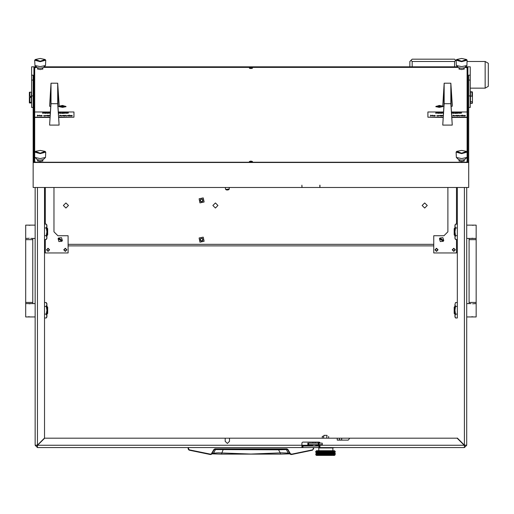 <?xml version="1.0" encoding="UTF-8"?>
<svg xmlns="http://www.w3.org/2000/svg" width="514" height="514" viewBox="0 0 514 514"><rect width="100%" height="100%" fill="white"/><g stroke="black" fill="none" stroke-linecap="round" stroke-linejoin="round"><path stroke-width="0.77" d="M46.292 317.96L46.89 316.039L46.292 314.112L46.89 310.263L46.292 306.408L46.89 304.487L46.292 302.56L46.89 303.588L46.89 316.932L46.292 317.96L44.532 317.96L44.532 438.031L37.471 445.098L35.119 445.233L37.471 447.591L301.924 447.591L301.924 445.233L37.612 445.233L44.673 438.172L225.216 438.172L225.216 441.314L227.374 443.466L229.533 441.314L229.533 438.172L225.216 438.172M318.956 447.591L318.956 446.017L319.74 446.017L319.74 447.591L302.161 447.591L302.161 446.017L302.945 446.017L302.945 447.591M457.164 438.172L341.649 438.172L341.649 439.9L337.242 440.132L348.222 440.132L349.796 438.172L457.164 438.172L464.226 445.233L319.978 445.233L319.978 447.591L334.1 447.668L316.836 447.591M337.242 439.9L337.242 438.172L341.649 438.172M454.948 314.183L454.164 313.399L454.164 307.121L454.948 306.338M476.137 302.412L476.137 239.633L469.076 239.633L469.076 302.412L476.137 302.412L476.137 316.932L466.718 316.932M471.036 303.588L466.718 303.588M454.948 235.714L454.164 234.924L454.164 228.646L454.948 227.863M473.715 225.209L471.036 225.119L476.137 225.119L476.137 238.457L466.718 238.457M455.545 239.492L454.948 238.457L454.948 225.119L455.545 224.085L454.948 226.012L455.545 227.933L454.948 231.788L455.545 235.637L454.948 237.564L455.545 239.492L457.306 239.492L457.306 302.56L455.545 302.56L454.948 304.487L455.545 302.56M455.545 317.96L454.948 316.932L454.948 304.487L455.545 306.408L454.948 310.263L455.545 314.112L454.948 316.039L455.545 317.96L457.306 317.96L457.306 187.469L457.306 224.085L455.545 224.085M46.89 227.863L47.673 228.646L47.673 234.924L46.89 235.714M25.7 239.633L25.7 302.412L32.761 302.412L32.761 239.633L25.7 239.633L25.7 225.119L35.119 225.119L35.119 238.457L30.801 238.457M46.89 306.338L47.673 307.121L47.673 313.399L46.89 314.183M28.122 316.836L30.801 316.932L25.7 316.932L25.7 303.588L35.119 303.588M46.292 224.085L46.89 225.119L46.89 238.457L46.292 239.492L46.89 237.564L46.292 235.637L46.89 231.788L46.292 227.933L46.89 226.012L46.292 224.085L44.532 224.085L44.532 187.469L44.532 438.031M323.897 435.332L327.039 435.332L323.897 435.332L323.897 436.213M322.227 444.687L322.227 443.113L322.329 444.687L307.809 444.687L307.809 443.113L308.599 443.113L308.599 444.687M318.339 444.687L318.339 443.113L319.021 443.113L319.021 444.687M319.702 442.329L319.271 442.644L319.702 442.329M315.088 445.979L313.322 445.979M313.161 445.979L315.172 445.979M312.936 445.979L311.85 444.899L316.328 444.687M322.451 436.36L322.921 436.213L322.31 436.457L322.31 438.172M331.826 447.668L332.14 447.983L318.796 447.983L318.796 450.727M335.122 454.659L334.73 454.62L335.276 454.652L334.492 455.436L316.444 455.436L315.667 454.652L319.252 454.62L318.044 454.074L318.436 454.344L317.954 454.575L317.042 454.074L317.434 453.843L317.864 454.074L317.434 454.305M333.875 454.633L334.575 454.704M332.976 454.659L333.856 454.697M330.47 454.691L331.562 454.659M329.108 454.742L330.174 454.71M327.482 454.742L328.664 454.697M325.805 454.742L327.167 454.659L326.621 454.787L327.174 454.575L326.461 454.344L327.174 454.119L327.874 454.344L327.174 454.575M316.939 451.414L315.795 451.376L315.66 451.851L316.444 450.727L334.492 450.727L335.276 451.51L334.665 451.414M326.641 451.485L325.259 451.433M327.527 451.51L326.955 451.433M328.311 451.485L327.418 451.421M329.898 451.485L328.6 451.433M330.451 451.408L329.917 451.478M332.886 454.614L331.016 453.798L332.307 453.798L331.684 453.528L332.307 453.258L332.982 453.483L331.684 452.982L332.307 453.258L331.684 452.982L332.404 452.667L331.684 452.442L332.982 452.397L331.016 451.62L331.626 451.376L330.541 451.414M331.665 451.896L332.307 451.62L331.742 451.376L331.016 451.62L331.665 451.896L330.489 451.896L331.093 451.665M334.884 451.594L331.916 451.421M335.269 451.51L335.276 451.851L335.218 451.51M324.051 451.421L322.625 451.485M322.406 451.421L321.038 451.485M321.006 451.472L320.164 451.472M320.447 451.896L321.378 452.166L319.92 451.62L320.569 451.376L319.31 451.376L320.447 451.896L318.596 452.179L319.059 452.442L317.954 452.481L318.436 452.712L317.511 452.712L317.864 452.982L317.434 453.213L317.042 452.982L317.434 452.757M325.375 451.376L324.077 451.427M318.963 451.478L317.742 451.453M318.012 451.376L316.495 451.51M319.727 452.166L320.633 452.442L319.252 451.896L319.92 451.62L319.194 451.376L318.532 451.665L319.059 451.896L317.954 451.934L318.436 452.166L317.511 452.166L317.864 452.442L317.434 452.667L317.042 452.442L317.434 452.211M319.612 454.761L320.485 454.684M324.006 454.652L325.092 454.717M322.304 454.704L323.769 454.659L323.267 454.787L323.781 454.601L323.062 454.344L323.762 454.119L324.475 454.344L323.762 454.575M329.172 451.51L328.774 451.896L327.971 451.62L328.69 451.896L327.971 452.166L327.148 451.896L327.874 452.166L327.148 452.442L326.313 452.166L327.032 452.442L326.313 452.712L325.465 452.442L326.184 452.712L325.465 452.982L324.623 452.712L325.33 452.982L324.623 453.258L323.788 452.982L324.475 453.258L323.788 453.528L322.965 453.258L323.627 453.528L322.965 453.798L322.162 453.528L322.798 453.798L322.162 454.074L321.378 453.798L321.982 454.074L321.378 454.344L320.633 454.074L321.199 454.344L320.563 454.575L321.102 454.787L320.569 454.659L321.841 454.736M332.14 450.727L332.905 450.495L332.905 448.137L332.14 447.983M334.1 455.436L316.836 455.436M33.937 76.509L33.937 78.86M33.937 90.914L33.937 162.308L467.894 162.308L467.894 90.914M33.937 86.294L33.937 88.652M467.894 78.86L467.894 76.509M467.894 88.652L467.894 86.294M33.153 107.407L31.585 107.407L31.585 66.807L36.301 66.807M465.536 66.807L470.252 66.807L470.252 107.407L468.684 107.407M30.564 97.512L29.78 97.512L29.78 102.305L31.348 102.305L31.348 92.179L29.78 92.179L29.78 96.266L30.564 96.266L30.564 97.512L30.564 96.266M29.78 102.305L29.388 102.415L29.388 97.564L29.78 97.512M29.78 96.266L29.388 96.317L29.388 92.289L29.78 92.179M472.058 103.481L472.45 100.924L472.45 103.089L470.483 103.481L470.483 96.131L472.058 96.131L472.058 92.128L471.274 91.794L471.274 92.128M471.274 91.794L470.483 91.71L470.483 96.131M472.058 91.71L472.45 92.102L472.058 91.794M472.058 92.128L472.45 92.507L472.45 96.998L472.058 96.131M468.684 111.93L468.684 142.346M485.158 61.5L488.3 63.312L488.3 86.371L485.158 88.183L485.158 61.5L467.11 61.5M278.511 449.159L278.537 449.808L215.501 449.551L213.477 453.142L210.644 454.19L189.448 449.885L188.606 449.127L188.542 447.591L188.143 447.591L188.233 449.197L188.876 450.007L189.448 449.885M188.542 448.741L189.364 450.213L210.22 454.517L211.55 454.125L214.267 449.551L216.182 449.159M213.933 449.409L286.889 449.159L287.564 449.551L289.986 453.753L288.36 453.142L286.33 449.551L287.904 449.409L286.889 448.818L214.948 448.818L213.933 449.409L211.511 453.611M319.65 444.687L319.702 445.471L318.288 444.687M290.93 454.485L288.026 453.072L281.691 452.821L250.916 454.029L218.103 452.847L213.477 453.142L210.907 454.485M212.764 453.791L221.399 454.119L212.635 453.849M289.196 453.849L280.438 454.119L289.074 453.791M229 189.544L227.381 190.045L225.755 189.544L229 189.544L229.34 187.469M285.656 449.159L286.33 449.551L278.537 449.808L280.252 452.828L280.438 454.119L221.399 454.119L223.327 449.159M290.326 453.611L289.986 453.753L290.68 454.395L291.618 454.517L291.547 454.183L290.326 453.611L287.904 449.409M313.296 448.741L313.688 448.683L313.688 447.591L313.296 447.591L313.232 449.127L312.473 450.213L313.688 448.683L312.473 450.213L291.618 454.517L312.473 450.213M319.766 445.169L319.965 444.687L319.894 445.233M334.768 454.652L334.357 454.787M333.959 454.659L333.567 454.787M331.954 454.652L331.267 454.787L331.774 454.119M330.579 454.652L329.834 454.787L330.374 454.575L329.737 454.344L330.984 454.344L330.374 454.575M329.05 454.652L328.273 454.787L328.825 454.575L328.138 454.344L329.487 454.344L328.825 454.575M325.709 454.652L324.938 454.787L325.465 454.575L324.752 454.344L326.184 454.344L325.465 454.575M327.032 451.896L325.548 451.376L327.032 451.896L325.606 451.896L326.326 451.665M326.326 451.581L326.698 451.472M328.009 452.121L327.148 451.896L327.874 451.62L327.225 451.376L328.009 451.581L327.225 451.376M328.009 451.581L328.517 451.427M332.886 454.068L330.303 452.982L331.684 452.982L328.954 451.896L329.615 451.665L328.851 451.376L330.046 451.51M332.083 454.787L329.558 453.798L330.303 453.528L331.774 454.029L330.303 453.528L331.016 453.258L330.303 452.982L331.716 453.515L331.016 453.258L332.307 452.712L330.303 451.896L330.984 451.62L330.367 451.376L331.093 451.581M332.5 451.62L331.742 451.376L332.892 451.896L332.738 451.51M333.406 451.613L333.059 451.414M321.982 451.896L320.697 451.376L321.982 451.896L321.321 452.121L320.685 451.896L321.321 451.665M321.321 451.581L321.995 451.414M323.627 451.896L322.233 451.376L323.627 451.896L322.246 451.896L322.927 451.665M322.927 451.581L323.711 451.376L322.111 451.934L322.798 452.166L322.111 452.397L321.449 452.166L322.111 451.934M325.33 451.896L323.865 451.376L325.33 451.896L323.904 451.896L324.61 451.665M324.61 451.581L325.388 451.376M322.445 454.697L321.668 454.787L322.162 454.62L321.449 454.344L321.982 454.074M320.775 454.652L320.357 454.652M318.07 454.691L318.41 454.787M319.168 454.659L318.629 454.344L319.92 454.344L318.629 453.798L319.92 453.798L317.53 453.264L317.864 453.528L317.434 453.759L317.042 453.528L317.434 453.303M317.061 452.995L317.356 453.258L316.971 453.483L316.637 453.258L316.971 453.027M319.059 454.074L318.629 453.798L319.059 454.074L318.532 454.305M317.864 453.528L318.436 453.798L317.434 453.759M319.727 454.344L319.22 454.087L319.727 454.344L319.162 454.575L318.629 454.344L319.162 454.119M317.061 452.969L316.637 452.712L316.971 452.481L317.356 452.712L316.971 452.937M321.321 454.305L318.05 452.988L318.436 453.258L317.954 453.483M318.436 453.258L319.059 453.528L318.532 453.759M317.061 452.429L316.637 452.166L316.971 451.934L317.356 452.166L316.971 452.397M321.982 452.982L321.378 452.712L321.982 452.982L321.321 453.213L320.685 452.982L321.321 452.757M320.685 452.982L319.843 452.757L321.378 453.258L320.633 452.982L321.378 452.712L319.952 452.712L320.563 452.481M322.798 453.258L322.162 452.982L322.798 453.258L322.111 453.483L321.449 453.258L322.111 453.027M321.199 452.712L319.952 452.166L320.563 451.934M319.059 451.896L318.391 451.51M323.762 453.483L321.449 452.712L322.111 452.481L322.798 452.712L322.111 452.937M322.111 454.029L320.633 453.528L322.162 453.528L321.378 453.258L322.965 452.712L323.788 452.982L322.111 452.481M321.982 452.442L321.378 452.166L321.982 452.442L321.321 452.667M320.685 451.896L320.241 451.51M322.798 452.712L322.246 452.442L322.927 452.211L323.627 452.442L322.927 452.667M324.61 453.213L323.062 452.712L324.475 452.712L323.762 452.937M318.436 454.344L320.633 453.528L318.629 452.712L319.059 452.982L318.532 453.213M319.059 452.982L320.447 453.528L319.843 453.759M320.447 453.528L318.532 452.667M317.061 451.883L316.791 451.51M317.356 452.166L317.08 451.87L317.864 451.896L317.434 452.121M320.563 454.575L319.92 454.344L321.378 453.798L320.685 453.528L321.982 453.528L321.321 453.759M318.436 453.798L319.252 453.528L318.629 453.258L319.92 452.712L319.252 452.442L319.727 452.712L319.162 452.937L318.629 452.712L319.162 452.481M319.727 452.712L319.162 452.397M319.059 452.442L318.532 452.121M320.685 453.528L321.321 453.213M319.059 453.528L320.563 452.937M317.864 451.896L317.318 451.51M326.184 452.166L325.465 451.896L326.184 452.166L325.465 452.397L324.752 452.166L325.465 451.934M325.606 451.896L324.752 451.62M327.174 452.397L326.326 452.121M323.627 452.442L322.927 452.211M322.927 453.759L322.162 453.528L324.623 452.712L323.762 452.481M322.798 452.166L321.764 451.51M324.475 452.712L323.062 452.166L323.762 451.934M325.33 452.442L324.623 452.166L325.33 452.442L324.61 452.667M323.904 451.896L323.396 451.51M326.326 452.667L325.465 452.397M323.769 454.659L322.965 454.344L327.148 454.62L325.606 454.074L326.326 453.843L327.032 454.074L326.326 454.305M326.461 454.344L324.752 453.798L325.722 453.65L326.184 453.798L325.465 454.029M325.606 454.074L323.904 453.528L324.475 453.258M324.752 453.798L325.465 454.119M328.138 454.344L328.774 454.62L327.167 454.659M324.752 454.344L323.062 453.798L323.627 453.528M327.874 454.344L327.309 454.074L328.009 453.843L328.69 454.074L328.009 454.305M327.309 454.074L326.461 453.798L327.874 453.798L327.174 454.029M328.819 454.659L329.558 454.344L327.971 454.344L325.606 453.528L326.326 453.303L327.032 453.528L326.326 453.759M326.461 453.798L324.752 453.258L326.184 452.712M323.762 453.573L325.465 453.573M322.663 454.787L322.162 454.62L322.965 454.344L322.246 454.074L323.904 453.528M324.475 454.344L323.904 454.074L324.61 453.843M329.737 454.344L327.148 453.528L324.623 454.344L325.33 454.62M330.2 454.704L331.093 454.305L330.303 454.074L331.093 453.759L329.737 453.258L330.374 453.027M329.737 453.258L328.954 452.982L330.251 452.982L329.615 453.213M328.954 452.982L330.303 453.528L328.138 452.712L329.487 452.712L328.825 452.937M328.69 454.074L327.971 453.798L328.774 453.528L330.374 454.029L327.148 452.982L328.774 452.982L327.309 452.442L327.874 452.166M328.825 454.119L329.615 453.759L326.461 452.712L327.032 452.442M333.136 454.652L333.502 454.305L333.072 454.074L333.502 453.843L333.894 454.074L333.502 454.305M333.875 454.607L333.58 454.344L333.965 454.119L334.299 454.344L333.965 454.575M330.251 452.982L329.737 452.712L330.374 452.481L330.984 452.712L330.374 452.937M327.874 453.798L325.606 452.982L326.326 452.757L328.774 453.528L330.303 452.982L328.954 452.442L330.251 452.442L329.615 452.667M327.032 453.528L329.558 452.712L328.138 452.166L329.558 451.62L330.984 452.166L330.374 452.397L329.737 452.166L330.374 451.934M331.209 454.344L332.307 453.798L333.425 454.344L332.982 454.575M327.174 453.573L326.461 453.258L327.174 453.027M326.184 454.344L328.009 453.843M331.357 454.749L331.768 454.659M330.984 454.344L331.665 454.62M329.487 454.344L330.374 454.119M333.875 454.061L333.58 453.798L334.299 453.798L334.357 453.303L334.357 453.759M333.502 453.843L333.072 453.528L333.502 453.303L333.894 453.528L333.502 453.759M331.665 452.442L332.307 452.712L331.774 452.937L330.489 452.442L331.093 452.211L331.665 452.442L331.093 452.667M333.072 453.528L333.425 453.798L332.982 454.029M333.875 453.515L333.58 453.258L334.299 453.258L334.357 452.757L334.357 453.213M333.502 453.303L333.072 452.982L333.515 452.763L333.894 452.982L333.502 453.213M330.984 452.712L331.774 452.397L331.209 452.166L331.742 451.922M332.5 452.712L332.95 452.956L332.5 452.712L332.982 452.481L333.425 452.712L332.982 452.937M333.072 452.982L333.425 453.258L332.982 453.483M317.061 454.061L316.637 453.798L316.971 453.573L317.356 453.798L316.971 454.029M317.061 454.087L317.8 454.652M317.061 454.607L316.637 454.344L316.971 454.119M333.875 451.883L333.772 451.51M333.406 451.633L333.894 451.896L333.502 452.121L333.072 451.896L333.502 451.665M333.875 451.902L334.299 452.166L334.357 451.665L334.357 452.121M333.875 452.969L333.58 452.712L333.965 452.481L334.299 452.712L333.965 452.937M329.487 452.712L331.774 451.851L331.479 451.51M333.502 452.757L333.072 452.442L333.502 452.211L333.894 452.442L333.502 452.667M333.875 452.429L333.58 452.166L333.965 451.934M333.072 451.896L333.425 452.166L332.982 452.397M331.267 454.787L331.659 454.691M325.465 452.937L324.752 452.712L325.465 452.481M327.309 451.896L328.009 451.665M323.904 452.982L324.61 452.757M316.251 453.573L316.251 454.029L316.322 453.547M317.099 454.652L317.434 454.389M317.356 454.344L316.971 454.575M316.335 454.652L316.855 454.652M318.044 451.896L318.532 451.665M319.271 452.982L319.843 452.757M321.449 453.798L322.111 453.573M318.044 452.982L318.532 452.757M319.952 453.798L320.563 453.573M318.436 452.166L319.843 451.665M322.246 452.982L322.927 452.757M316.579 452.757L316.907 452.982L316.579 453.213L316.656 452.725M317.511 453.798L317.954 453.573M319.271 454.62L319.843 454.389M315.994 452.757L315.994 453.213L316.052 452.738M317.864 454.62L318.532 454.389M334.685 453.573L334.685 454.029L334.614 453.547M334.685 454.575L334.685 454.119L334.614 454.601M331.877 452.982L332.404 452.757M329.615 451.665L330.251 451.896L329.615 452.121M332.5 453.798L332.982 453.573M332.892 453.528L332.404 453.759M334.081 454.652L334.601 454.652M330.489 452.982L331.093 452.757M335.237 453.759L335.237 453.303L335.237 453.759M331.877 451.896L332.404 451.665M331.877 454.62L332.404 454.389M332.307 454.344L331.774 454.575M330.251 453.528L329.615 453.759M327.309 452.982L328.009 452.757M329.737 453.798L330.374 453.573M327.174 452.481L327.874 452.712L327.174 452.937M330.489 454.62L331.093 454.389M328.138 453.798L328.825 453.573M328.69 453.528L328.009 453.759M328.954 454.62L329.615 454.389M331.209 453.798L331.774 453.573L332.307 453.798L331.774 454.029M333.502 454.389L333.837 454.652M331.665 453.528L331.093 453.759M334.942 451.665L334.942 452.121L334.884 451.645M325.606 454.62L326.326 454.389M323.904 454.62L324.61 454.389M322.246 454.62L322.927 454.389M322.111 454.119L322.798 454.344L322.111 454.575M327.309 454.62L328.009 454.389M324.61 453.303L325.33 453.528L324.61 453.759M321.321 454.389L321.886 454.652M316.052 452.191L315.994 452.667L315.994 452.211M316.322 452.416L316.251 451.934L316.251 452.397M316.656 452.699L316.579 452.211L316.907 452.442L316.579 452.667M316.322 451.877L316.129 451.51M319.252 451.896L318.879 451.51M321.982 454.62L321.199 454.344M322.927 453.843L323.788 454.074L324.623 453.798L323.788 453.528L324.752 453.258M325.465 453.027L326.313 453.258L327.148 452.982L326.313 452.712L327.309 452.442M334.415 454.344L334.029 454.074L334.357 453.843L334.357 454.305M334.884 454.325L334.942 453.843L334.942 454.305M316.322 453.509L316.251 453.027L316.251 453.483M316.656 453.817L316.579 454.305L316.579 453.843M316.052 454.325L315.994 453.843L315.994 454.305M334.884 452.686L334.942 452.211L334.942 452.667M334.614 452.416L334.685 451.934L334.685 452.397M334.28 452.185L334.357 452.667L334.029 452.442L334.357 452.211M334.614 451.877L334.55 451.51M334.614 453.509L334.685 453.027L334.685 453.483M330.489 451.896L331.016 451.62L330.367 451.376M324.752 452.712L327.874 451.62M321.449 452.712L323.762 451.851M318.436 452.712L322.085 451.376M323.062 452.712L325.465 451.851M453.772 248.564L452.5 249.836L453.772 251.108L455.044 249.836L453.772 248.564M453.772 251.404L452.204 249.836L453.772 248.268L455.34 249.836L453.772 251.404M65.329 248.564L64.057 249.836L65.329 251.108L66.602 249.836L65.329 248.564M65.329 251.404L63.762 249.836L65.329 248.268L66.897 249.836L65.329 251.404M48.065 248.564L46.793 249.836L48.065 251.108L49.338 249.836L48.065 248.564M48.065 251.404L46.498 249.836L48.065 248.268L49.633 249.836L48.065 251.404M436.508 248.564L435.236 249.836L436.508 251.108L437.78 249.836L436.508 248.564M436.508 251.404L434.94 249.836L436.508 248.268L438.076 249.836L436.508 251.404M65.92 202.946L63.37 205.497L65.92 208.048L68.465 205.497L65.92 202.946M215.411 202.946L212.86 205.497L215.411 208.048L217.962 205.497L215.411 202.946M424.699 202.946L422.148 205.497L424.699 208.048L427.25 205.497L424.699 202.946M202.458 238.335L202.908 240.481L200.756 240.937L200.306 238.785L202.458 238.335M203.236 237.14L204.103 241.265L199.972 242.133L199.111 238.001L203.236 237.14M202.458 199.098L202.908 201.25L200.756 201.7L200.306 199.548L202.458 199.098M203.236 197.903L204.103 202.028L199.972 202.895L199.111 198.77L203.236 197.903M189.364 450.213L210.22 454.517L210.284 454.183M214.948 449.159L214.948 448.818M319.779 443.113L319.862 442.477M37.471 187.469L37.471 445.098L36.687 445.233L35.119 445.233L35.119 187.469M319.74 447.591L464.367 447.591L466.718 445.233L464.367 445.098L457.306 438.031M337.242 438.172L229.533 438.172M319.978 443.113L319.188 442.098L302.714 442.098L301.924 442.882L301.924 445.233L312.056 445.233M37.471 446.017L37.471 447.591L37.471 446.017L36.687 445.233M466.718 187.469L466.718 445.233L464.367 445.098L464.367 187.469M464.367 446.017L464.367 447.591L464.367 446.017L465.151 445.233M427.603 447.591L392.131 447.591M109.707 447.591L74.234 447.591M318.956 446.017L302.945 446.017M46.292 302.56L44.532 302.56L44.532 239.492L46.292 239.492M313.688 447.591L313.688 448.683M264.067 449.159L265.847 449.159M240.295 449.159L242.454 449.159M249.785 449.159L251.937 449.159M210.83 454.504L210.22 454.517M476.137 303.588L473.715 303.684M471.492 316.836L474.178 316.932M472.597 316.746L472.006 316.772M472.61 303.78L473.208 303.748M471.036 225.119L466.718 225.119M471.492 238.367L474.178 238.457M472.597 238.271L472.006 238.297M472.61 225.305L473.208 225.273M457.306 227.933L455.545 227.933M457.306 235.637L455.545 235.637M457.306 306.408L455.545 306.408M457.306 314.112L455.545 314.112M25.7 238.457L28.122 238.367M30.339 225.209L27.66 225.119M29.24 225.305L29.831 225.273M29.227 238.271L28.63 238.297M30.801 316.932L35.119 316.932M30.339 303.684L27.66 303.588M29.24 303.78L29.831 303.748M29.227 316.746L28.63 316.772M44.532 314.112L46.292 314.112M44.532 306.408L46.292 306.408M44.532 235.637L46.292 235.637M44.532 227.933L46.292 227.933M322.227 443.113L319.021 443.113M318.339 443.113L308.599 443.113M319.271 445.471L317.909 444.687M317.909 443.113L319.271 442.329M318.288 443.113L319.271 442.644M319.592 445.156L319.271 445.156M326.776 438.172L326.776 436.457M328.626 438.172L328.626 436.457M323.614 438.172L323.614 436.457M328.825 451.851L328.138 451.62M327.174 451.851L326.461 451.62M324.135 451.51L324.475 451.62M325.606 452.442L326.326 452.211M322.471 451.51L322.111 451.851M324.475 452.166L323.762 452.397M323.904 452.442L324.61 452.211M320.89 451.51L320.563 451.851M325.844 451.51L326.184 451.62M326.461 452.166L327.174 451.934M319.271 452.442L319.843 452.211M320.447 452.442L319.843 452.667M318.629 452.166L319.162 451.934M318.198 451.51L317.954 451.851M317.164 451.51L317.716 451.51M322.246 453.528L322.927 453.303M318.044 452.442L318.532 452.211M317.511 452.166L317.954 451.934M319.952 453.258L320.563 453.027M321.199 453.258L320.563 453.483M320.447 452.982L319.843 453.213M317.356 451.62L316.971 451.851M317.511 452.712L317.954 452.481M319.271 453.528L319.843 453.303M319.727 453.258L319.162 453.483M318.629 453.258L319.162 453.027M316.386 451.51L316.251 451.851M320.685 454.074L321.321 453.843M321.199 453.798L320.563 454.029M321.199 452.166L320.563 452.397M319.457 451.51L319.162 451.851M320.685 452.442L321.321 452.211M323.062 453.258L323.762 453.027M323.627 452.982L322.927 453.213M317.864 454.074L318.532 453.843M317.511 454.344L317.954 454.119M315.879 451.51L315.808 451.851L315.75 451.51M317.511 453.258L317.954 453.027M319.727 453.798L319.162 454.029M318.044 453.528L318.532 453.303M319.952 454.344L320.563 454.119M320.447 454.074L319.843 454.305M319.271 454.074L319.843 453.843M334.415 453.258L333.965 453.483M331.877 452.442L332.404 452.211M332.892 452.442L332.404 452.667M332.307 452.166L331.774 452.397M330.374 451.851L329.737 451.62M334.415 453.798L333.965 454.029M332.5 453.258L332.982 453.027M331.209 452.712L331.774 452.481M332.892 452.982L332.404 453.213M331.877 453.528L332.404 453.303M331.665 452.982L331.093 453.213M332.307 453.258L331.774 453.483M331.209 453.258L331.774 453.027M328.825 451.934L329.487 452.166L328.825 452.397M333.22 451.51L332.982 451.851M334.415 452.166L333.965 452.397M332.5 452.166L332.982 451.934M332.892 451.896L332.404 452.121M332.307 451.62L331.774 451.851M331.665 454.074L331.093 454.305M330.489 454.074L331.093 453.843M328.954 453.528L329.615 453.303M329.487 453.258L328.825 453.483M328.138 453.258L328.825 453.027M328.69 452.982L328.009 453.213M330.984 453.798L330.374 454.029M329.487 453.798L328.825 454.029M327.309 453.528L328.009 453.303M327.874 453.258L327.174 453.483M330.251 454.074L329.615 454.305M328.954 454.074L329.615 453.843M327.032 452.982L326.326 453.213M326.184 453.258L325.465 453.483M332.5 454.344L332.982 454.119M333.072 454.074L332.404 454.305M331.877 454.074L332.404 453.843M330.984 453.258L330.374 453.483M330.489 453.528L331.093 453.303M328.009 452.211L328.69 452.442L328.009 452.667M334.807 451.51L334.685 451.851M334.415 451.62L333.965 451.851M335.186 451.51L335.128 451.851L335.057 451.51M325.33 454.074L324.61 454.305M324.475 453.798L323.762 454.029M323.627 454.074L322.927 454.305M323.062 454.344L323.788 454.074L322.798 453.798M319.952 452.712L322.246 451.896M325.606 453.528L326.313 453.258L325.33 452.982M329.487 452.166L328.69 451.896M322.798 454.344L321.449 454.344M325.33 453.528L324.623 453.258L325.606 452.982M323.062 453.798L322.246 454.074M328.138 452.712L327.148 452.442L328.138 452.166M327.874 452.712L328.774 452.442L327.971 452.166L328.954 451.896M328.69 452.442L330.251 451.896M318.629 453.798L318.963 453.65M319.978 186.505L319.817 185.201L319.817 187.469L302.084 187.469L301.924 185.875M442.727 106.16L439.252 105.454L435.795 106.687L439.252 107.381L442.715 106.687L442.805 106.263M59.026 106.263L59.123 106.687L62.58 107.381L66.043 106.687L62.58 105.454L59.11 106.16M463.975 160.4L464.367 160.779L461.617 161.512L458.873 160.779L459.265 160.4M42.572 68.471L42.964 68.85L40.221 69.583L37.471 68.85L37.863 68.471M42.572 160.4L42.964 160.779L40.221 161.512L37.471 160.779L37.863 160.4M463.975 68.471L464.367 68.85L461.617 69.583L458.873 68.85L459.265 68.471M250.916 161.936L252.49 161.512L250.916 161.094L249.348 161.512L250.916 161.936M250.916 68.535L252.49 68.111L250.916 67.694L249.348 68.111L250.916 68.535M36.918 67.379L34.727 67.797L34.727 111.962L50.34 111.962M49.974 117.436L34.727 117.436L34.727 152.157L35.318 151.405L40.221 153.146L45.116 151.405L40.221 150.416L35.318 151.405M34.939 157.483L40.221 158.543L45.495 157.483L43.234 159.578L40.221 160.182L37.201 159.578L34.727 157.072L34.727 161.826L36.295 162.251L465.543 162.251L467.11 161.826L467.11 117.211L451.851 117.211M34.727 162.308L34.727 161.826M451.498 111.962L467.11 111.962L467.11 67.797L464.919 67.379M467.11 161.826L467.11 162.308M458.315 67.379L43.523 67.379M31.585 75.205L33.153 75.205L33.153 162.514L468.684 162.514L468.684 75.205L470.252 75.205M468.684 162.514L468.684 187.469L319.978 187.469L319.978 185.201M33.153 162.514L33.153 187.469L301.924 187.469L301.924 185.201L301.924 186.505M467.817 91.216L467.11 91.216M34.727 91.216L34.02 91.216M457.698 66.807L44.14 66.807M36.526 67.019L33.937 67.019L33.937 162.308M467.894 162.308L467.894 67.019L465.311 67.019M457.929 67.019L43.908 67.019M466.898 157.483L464.637 159.578L461.617 160.182L458.604 159.578L456.342 157.483L461.617 158.543L466.898 157.483L467.11 157.072M461.617 153.146L466.519 151.405L461.617 150.416L456.721 151.405L461.617 153.146M466.519 151.405L467.11 152.157L461.617 153.628L456.124 152.157L456.721 151.405M456.124 152.157L456.342 157.483M31.348 102.305L31.348 103.018L29.388 102.909L29.388 102.415M29.388 96.317L29.388 97.564M472.058 101.791L470.483 101.791M472.45 100.924L472.45 96.998M472.45 92.507L472.45 92.173M442.727 106.263L444.16 83.191L444.16 103.719L442.727 125.095L443.961 104.914L443.961 87.81L442.727 106.263L443.871 106.263M451.112 106.263L452.262 106.263L452.262 104.528L450.829 83.191L450.829 103.719L452.262 125.095L451.022 104.914L451.022 87.81L452.262 106.263M444.16 83.191L450.829 83.191M444.16 103.719L450.829 103.719M452.262 125.095L442.727 125.095M49.575 106.263L51.008 83.191L51.008 103.719L49.575 125.095L50.815 104.914L50.815 87.81L49.575 106.263L50.725 106.263M57.966 106.263L59.11 106.263L59.11 104.528L57.677 83.191L57.677 103.719L59.11 125.095L57.87 104.914L57.87 87.81L59.11 106.263M51.008 83.191L57.677 83.191M51.008 103.719L57.677 103.719M59.11 125.095L49.575 125.095M63.64 106.167L61.526 106.167L61.192 106.578L63.518 106.661L63.967 106.584L63.64 106.167M62.592 105.537L59.283 106.417L62.573 107.297L65.876 106.417L62.592 105.537M440.312 106.167L438.198 106.167L437.864 106.578L440.19 106.661L440.639 106.584L440.312 106.167M439.264 105.537L435.956 106.417L439.245 107.297L442.548 106.417L439.264 105.537M45.495 65.548L43.234 67.642L40.221 68.253L37.201 67.642L34.939 65.548L40.221 66.614L45.495 65.548L45.714 60.228L40.221 61.699L34.727 60.228L35.318 59.47L40.221 61.211L45.116 59.47L40.221 58.487L35.318 59.47M45.116 59.47L45.714 60.228M34.727 60.228L34.939 65.548M465.414 115.785L464.483 116.087L463.474 115.811L463.705 115.483L465.298 115.489L463.724 115.676L465.414 115.785L464.483 115.939L463.474 115.663M464.984 115.823L463.975 115.823M459.323 115.554L458.128 115.586L457.839 116.08L457.839 115.393L458.854 115.38L459.6 116.08L459.323 115.554L458.09 115.881M457.28 115.926L455.166 115.656L456.22 115.38L457.28 115.393L457.03 115.926M457.03 115.984L455.166 115.656M443.235 115.56L443.19 115.901M442.772 115.399L441.822 116.08L441.822 115.393L442.772 115.399L442.066 115.901M441.327 115.926L439.213 115.656L440.267 115.38L441.327 115.393L441.083 115.926M441.083 115.984L439.213 115.656M432.383 115.772L432.627 115.194L432.627 115.926L430.764 115.348L430.514 116.08L430.514 115.194L432.383 115.772L432.383 115.342M432.627 115.926L430.764 115.502M460.538 112.752L461.527 112.476L461.071 113.376L460.82 112.907M459.343 112.752L460.326 112.476L459.869 113.376L459.625 112.907M458.886 113.376L458.636 112.688L458.886 113.376M458.43 112.701L457.479 113.376L457.479 112.688L458.43 112.701L457.723 113.196M456.985 113.266L454.941 113.414L456.734 113.151L454.903 112.958L455.944 112.682L456.985 112.688L456.907 113.279L454.941 113.266M455.089 113.266L454.903 112.958M451.549 112.739L451.947 112.688L451.6 113.53M442.766 112.849L441.565 112.887L441.275 113.376L441.275 112.688L442.291 112.682L443.042 113.376L442.766 112.849L441.526 113.183M440.678 113.376L440.434 112.688L440.678 113.376M439.868 113.086L438.943 113.388L437.934 113.112L438.166 112.778L439.759 112.784L438.179 112.971L439.868 113.086L438.943 113.234L437.934 112.958M439.444 113.125L438.429 113.125M443.139 117.211L427.873 117.211L427.873 111.962L443.492 111.962M467.11 111.962L467.11 117.211M437.562 112.489L436.213 112.823L437.671 113.228L436.065 112.874L435.821 113.376L435.821 112.489L437.562 112.489L436.502 112.9M437.671 113.228L436.065 113.022M454.376 113.086L453.451 113.388L452.442 113.112L452.673 112.778L454.267 112.784L452.686 112.971L454.376 113.086L453.451 113.234L452.442 112.958M453.946 113.125L452.937 113.125M435.268 115.663L434.234 116.087L433.193 115.663L434.998 115.47L434.234 115.939L433.193 115.663M438.789 115.509L437.048 115.734M438.789 115.811L437.851 116.087L436.752 115.663M454.395 115.554L453.194 115.586L452.911 116.08L452.911 115.175L454.672 115.65L454.672 116.08L454.395 115.554L453.155 115.881M461.964 115.496L462.208 115.175L462.208 115.926L460.094 115.656L461.964 115.322M461.964 115.984L460.094 115.656M462.986 116.08L462.735 115.175L462.986 116.08M443.126 117.436L427.873 117.211M467.11 117.436L451.864 117.436M438.204 112.907L439.727 112.907L438.204 112.907M439.2 112.907L438.725 112.907M451.947 113.266L451.594 113.382M452.712 112.907L454.235 112.907L452.712 112.907M453.708 112.907L453.232 112.907M455.963 112.746L455.153 112.958L456.734 112.951L455.205 113.035M456.695 113.029L455.963 112.894M460.293 112.752L459.869 112.752L459.869 113.376M460.326 112.547L459.869 112.611L460.293 112.688M461.488 112.752L461.071 112.752L461.071 113.376M461.527 112.547L461.071 112.611L461.488 112.688M434.234 115.444L433.437 115.663L435.024 115.663L433.488 115.734M434.972 115.734L434.234 115.599M440.273 115.444L439.464 115.656L440.267 115.868L441.083 115.656L439.515 115.734M441.031 115.734L440.273 115.599M456.22 115.444L455.41 115.656L457.03 115.656L455.468 115.734M456.985 115.734L456.22 115.599M461.154 115.444L460.338 115.656L461.148 115.868L461.964 115.656L460.396 115.734M461.913 115.734L461.154 115.599M463.75 115.605L465.273 115.605L463.75 115.605M464.74 115.605L464.264 115.605M72.262 115.785L71.337 116.087L70.322 115.811L70.553 115.483L72.146 115.489L70.572 115.676L72.262 115.785L71.337 115.939L70.322 115.663M71.831 115.823L70.823 115.823M66.177 115.554L64.976 115.586L64.693 116.08L64.693 115.393L65.702 115.38L66.454 116.08L66.177 115.554L64.937 115.881M64.128 115.926L62.014 115.656L63.068 115.38L64.128 115.393L63.877 115.926M63.877 115.984L62.014 115.656M50.083 115.56L50.044 115.901M49.62 115.399L48.669 116.08L48.669 115.393L49.62 115.399L48.914 115.901M48.175 115.926L46.061 115.656L47.115 115.38L48.175 115.393L47.93 115.926M47.93 115.984L46.061 115.656M39.231 115.772L39.475 115.194L39.475 115.926L37.612 115.348L37.368 116.08L37.368 115.194L39.231 115.772L39.231 115.342M39.475 115.926L37.612 115.502M67.392 112.752L68.375 112.476L67.919 113.376L67.668 112.907M66.19 112.752L67.18 112.476L66.717 113.376L66.473 112.907M65.734 113.376L65.49 112.688L65.734 113.376M65.278 112.701L64.327 113.376L64.327 112.688L65.278 112.701L64.571 113.196M63.832 113.266L61.789 113.414L63.588 113.151L61.757 112.958L62.792 112.682L63.832 112.688L63.762 113.279L61.789 113.266M61.937 113.266L61.757 112.958M58.397 112.739L58.795 112.688L58.448 113.53M49.614 112.849L48.412 112.887L48.13 113.376L48.13 112.688L49.138 112.682L49.89 113.376L49.614 112.849L48.374 113.183M47.526 113.376L47.282 112.688L47.526 113.376M46.716 113.086L45.791 113.388L44.782 113.112L45.014 112.778L46.607 112.784L45.026 112.971L46.716 113.086L45.791 113.234L44.782 112.958M46.292 113.125L45.283 113.125M49.986 117.211L34.727 117.211L34.727 111.962M58.345 111.962L73.958 111.962L73.958 117.211L58.699 117.211M44.41 112.489L43.06 112.823L44.519 113.228L42.919 112.874L42.668 113.376L42.668 112.489L44.41 112.489L43.349 112.9M44.519 113.228L42.919 113.022M61.224 113.086L60.299 113.388L59.29 113.112L59.521 112.778L61.115 112.784L59.534 112.971L61.224 113.086L60.299 113.234L59.29 112.958M60.8 113.125L59.791 113.125M42.116 115.663L41.081 116.087L40.041 115.663L41.846 115.47L41.081 115.939L40.041 115.663M45.643 115.509L43.896 115.734M45.643 115.811L44.699 116.087L43.6 115.663M61.243 115.554L60.048 115.586L59.759 116.08L59.759 115.175L61.519 115.65L61.519 116.08L61.243 115.554L60.01 115.881M68.812 115.496L69.056 115.175L69.056 115.926L66.942 115.656L68.812 115.322M68.812 115.984L66.942 115.656M69.833 116.08L69.583 115.175L69.833 116.08M58.712 117.436L73.958 117.211M45.052 112.907L46.581 112.907L45.052 112.907M46.048 112.907L45.573 112.907M58.795 113.266L58.442 113.382M59.56 112.907L61.082 112.907L59.56 112.907M60.556 112.907L60.08 112.907M62.811 112.746L62.001 112.958L63.588 112.951L62.053 113.035M63.543 113.029L62.811 112.894M67.141 112.752L66.724 112.752L66.717 113.376M67.18 112.547L66.724 112.611L67.141 112.688M68.336 112.752L67.919 112.752L67.919 113.376M68.375 112.547L67.919 112.611L68.336 112.688M41.081 115.444L40.291 115.663L41.872 115.663L40.336 115.734M41.82 115.734L41.081 115.599M47.121 115.444L46.311 115.656L47.121 115.868L47.93 115.656L46.363 115.734M47.879 115.734L47.121 115.599M63.074 115.444L62.258 115.656L63.877 115.656L62.316 115.734M63.832 115.734L63.074 115.599M68.002 115.444L67.193 115.656L68.002 115.868L68.812 115.656L67.244 115.734M68.76 115.734L68.002 115.599M70.598 115.605L72.121 115.605L70.598 115.605M71.587 115.605L71.112 115.605M45.495 157.483L45.714 152.157L40.221 153.628L34.727 152.157L34.727 157.072M45.116 151.405L45.714 152.157M466.898 65.548L464.637 67.642L461.617 68.253L458.604 67.642L456.342 65.548L461.617 66.614L466.898 65.548L467.11 60.228L461.617 61.699L456.124 60.228L456.721 59.47L461.617 61.211L466.519 59.47L461.617 58.487L456.721 59.47M466.519 59.47L467.11 60.228M456.124 60.228L456.342 65.548M252.22 161.749L249.695 161.704M225.415 187.469L225.44 189.023L226.301 189.383L229.315 189.023M68.073 245.91L433.758 245.91M464.238 445.529L464.656 445.105M37.181 445.105L37.599 445.529M45.316 187.469L45.316 224.085M45.316 239.492L45.316 252.978L68.073 252.978L68.073 235.714L57.876 235.714L53.951 231.788L53.951 187.469M456.516 239.492L456.516 252.978L433.758 252.978L433.758 235.714L443.961 235.714L447.887 231.788L447.887 187.469M456.516 224.085L456.516 187.469M68.073 244.343L433.758 244.343M201.443 238.483L200.749 238.663L200.222 239.839L200.768 240.918L201.97 240.982L202.876 239.383L202.021 238.406L201.443 238.483M201.443 199.246L200.749 199.426L200.222 200.608L200.768 201.681L201.97 201.745L202.876 200.145L202.021 199.169L201.443 199.246M58.069 238.695L58.943 241.606L61.956 241.233L58.069 238.695L58.5 238.04L61.513 237.661L62.387 240.578L58.5 238.04M61.956 241.233L62.387 240.578M439.451 238.695L440.318 241.606L443.338 241.233L439.451 238.695L439.881 238.04L442.895 237.661L443.768 240.578L439.881 238.04M443.338 241.233L443.768 240.578M485.158 88.183L470.252 88.183M409.825 66.807L409.825 61.5L412.183 59.149L454.556 59.149L456.124 60.716M454.556 66.807L454.556 61.5L412.183 61.5L412.183 66.807M456.914 66.075L456.914 66.807M454.556 61.5L455.732 60.324M412.183 61.5L411.001 60.324M318.442 445.233L316.123 445.233M339.452 439.9L339.452 438.172M312.383 449.885L291.547 454.183M286.889 449.159L286.889 448.818M31.585 95.912L33.153 95.912M33.153 80.036L31.585 80.036M470.252 95.912L468.684 95.912M470.252 80.036L468.684 80.036M63.524 106.661L63.524 106.173M62.258 106.764L62.258 106.077M61.648 106.661L61.648 106.173M62.914 106.751L62.914 106.077M440.196 106.661L440.196 106.173M438.93 106.764L438.93 106.077M438.32 106.661L438.32 106.173M439.586 106.751L439.586 106.077M228.582 189.769L226.7 189.974M226.539 189.942L226.166 189.769M188.15 448.683L188.143 447.591M291.008 454.504L291.618 454.517M476.137 239.633L476.137 238.457M469.076 239.633L469.076 238.457M469.076 302.412L469.076 303.588M25.7 302.412L25.7 303.588M32.761 302.412L32.761 303.588M32.761 239.633L32.761 238.457M327.039 435.332L327.039 436.213M319.914 442.58L319.978 443.004M315.243 445.979L316.328 444.899M315.268 442.098L315.268 443.113M312.91 442.098L312.91 443.113M319.11 447.668L318.796 447.983M463.975 161.158L463.975 159.899M459.265 161.158L459.265 159.899M59.283 106.417L59.283 106.796M65.876 106.417L65.876 106.796M435.956 106.417L435.956 106.796M442.548 106.417L442.548 106.796M42.572 69.223L42.572 67.964M37.863 69.223L37.863 67.964M42.572 161.158L42.572 159.899M37.863 161.158L37.863 159.899M463.975 69.223L463.975 67.964M459.265 69.223L459.265 67.964M252.22 68.349L249.611 68.349M225.755 189.544L225.44 189.023"/></g></svg>
